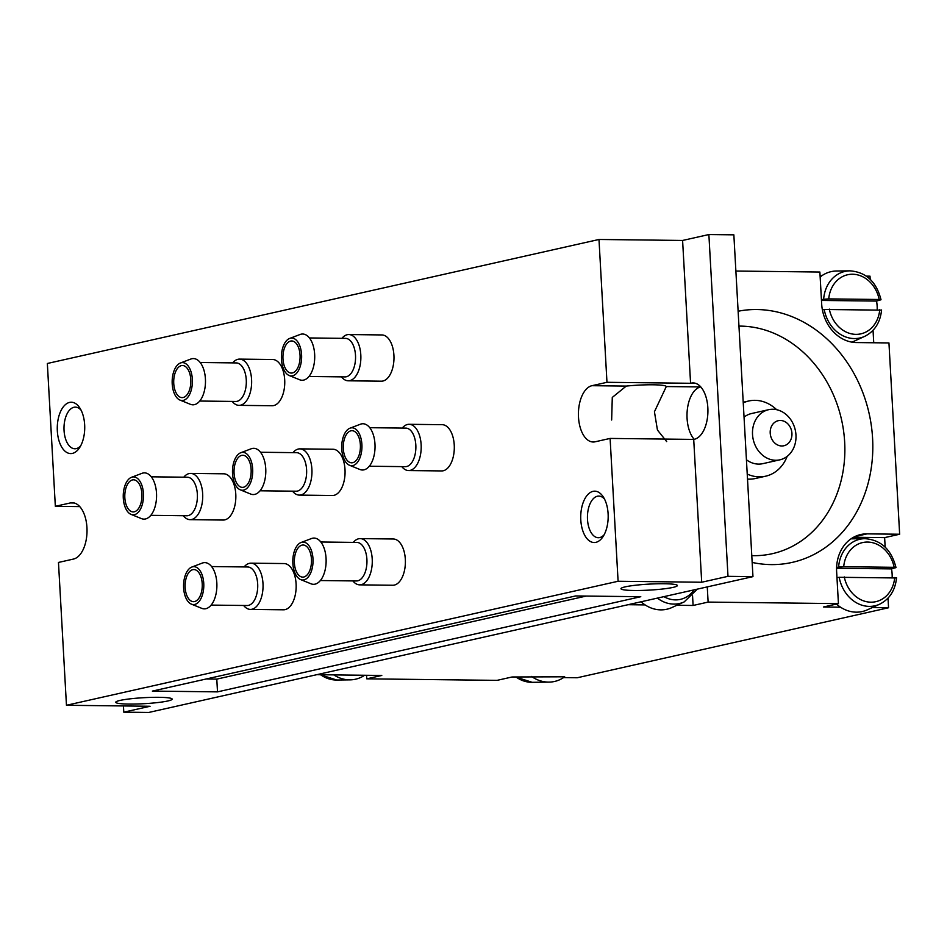 <?xml version="1.0" encoding="UTF-8"?>
<svg xmlns="http://www.w3.org/2000/svg" width="947" height="947" viewBox="0 0 947 947"><rect width="100%" height="100%" fill="white"/><g stroke="black" fill="none" stroke-linecap="round" stroke-linejoin="round"><path stroke-width="1.42" d="M74.15 502.987L70.35 502.94L55.34 506.314L47.35 363.482L598.989 239.473L682.598 240.455L708.877 234.548L733.854 234.832L752.96 576.628L148.762 712.452L123.785 712.168L150.064 706.261L66.456 705.278L618.095 581.257L701.703 582.239L727.994 576.332L752.96 576.628M158.978 697.312A28.256 3.007 -3.2 0 1 172.176 699.111A28.256 3.007 -3.2 0 1 144.133 703.692A28.256 3.007 -3.2 0 1 115.747 702.272A28.256 3.007 -3.2 0 1 130.248 698.827A28.256 3.007 -3.2 0 1 158.978 697.312M664.19 583.743A28.256 3.007 -3.2 0 1 677.389 585.542A28.256 3.007 -3.2 0 1 649.346 590.111A28.256 3.007 -3.2 0 1 620.96 588.691A28.256 3.007 -3.2 0 1 635.461 585.246A28.256 3.007 -3.2 0 1 664.19 583.743M217.502 691.866L640.788 596.705L575.634 595.947L152.349 691.097L217.502 691.866L216.792 679.117L206.233 678.987M641.048 601.783A36.933 30.967 77.3 0 0 645.108 604.908A36.933 30.967 77.3 0 0 672.003 607.489L684.196 601.901L697.288 589.141M836.603 567.466L838.604 567.099A34.104 28.599 77.3 0 1 864.919 538.665C881.006 539.873 891.364 549.509 895.992 567.549L891.518 568.898L836.58 568.259M892.169 577.492A35.181 29.499 77.3 0 0 891.518 568.898M836.97 577.717L839.184 577.291A34.104 28.599 77.3 0 0 879.645 604.198L867.452 609.785A36.933 30.967 77.3 0 1 840.557 607.205L823.405 607.003L838.426 603.618L708.119 602.091L693.097 605.464L676.833 605.275M836.473 604.056A36.933 30.967 77.3 0 0 840.557 607.205M864.919 538.665L851.507 538.831A36.933 30.967 77.3 0 0 851.01 538.843M896.182 577.966L839.184 577.291M895.613 567.762L894.157 567.312A30.28 25.391 77.3 0 0 867.535 542.063A30.28 25.391 77.3 0 0 843.706 566.72L838.604 567.099M333.794 674.891A36.933 30.967 77.3 0 0 350.118 679.851A36.933 30.967 77.3 0 0 364.619 675.258L316.748 674.69M531.445 676.407A37.667 31.582 77.3 0 0 549.035 682.112A37.667 31.582 77.3 0 0 563.832 677.413A37.667 31.582 77.3 0 0 564.696 676.797L512.078 676.987L497.068 680.36L366.761 678.833L381.783 675.46L364.619 675.258M872.282 607.572L888.546 607.761L577.232 677.756L563.572 677.59M645.108 604.908L628.074 604.707M821.428 299.69L823.641 299.276A34.104 28.599 77.3 0 1 836.544 275.092A34.104 28.599 77.3 0 1 849.944 270.842C866.032 272.061 876.389 281.685 881.018 299.737L876.543 301.075L821.475 300.436M877.194 309.669A35.181 29.499 77.3 0 0 876.543 301.075M822.387 309.811L824.21 309.48A34.104 28.599 77.3 0 0 864.67 336.374L852.478 341.962A36.933 30.967 77.3 0 1 852.028 342.163M849.944 270.842L836.532 271.008A36.933 30.967 77.3 0 0 822.02 275.613A36.933 30.967 77.3 0 0 820.161 276.998M881.207 310.143L824.21 309.48M880.639 299.939L879.183 299.489A30.28 25.391 77.3 0 0 852.56 274.239A30.28 25.391 77.3 0 0 828.732 298.897L823.641 299.276M885.161 547.117L884.628 537.624L899.65 534.238L867.073 533.859L854.774 536.629M888.546 607.761L888.014 598.125M873.738 342.767L873.039 330.302M870.186 279.294L870.009 276.169L866.351 276.133M735.878 271.043L819.877 272.038L821.665 303.916A38.543 32.316 -102.7 0 0 856.384 342.554L888.949 342.944L899.65 534.238M820.078 275.589L822.02 275.613M752.167 562.435A128.461 107.733 77.3 0 0 771.13 564.601A128.461 107.733 77.3 0 0 871.548 427.215A128.461 107.733 77.3 0 0 738.127 311.243M708.119 602.091L707.267 586.903M867.073 533.859A38.543 32.316 -102.7 0 0 860.764 534.522A38.543 32.316 -102.7 0 0 836.639 571.739L838.426 603.618M366.56 675.282L366.761 678.833M700.756 386.909L666.262 386.554A28.256 3.007 176.8 0 0 653.075 384.79A28.256 3.007 176.8 0 0 626.227 386.092L612.283 397.42L611.655 420.006M666.688 441.586L657.443 430.033L654.436 411.756L666.274 386.589M595.876 542.347A25.687 13.732 -89.3 0 0 602.884 536.854A25.687 13.732 -89.3 0 0 603.357 497.033A25.687 13.732 -89.3 0 0 581.34 509.616A25.687 13.732 -89.3 0 0 595.876 542.347M352.876 580.913A23.119 12.358 -89.3 0 0 359.659 584.855L392.768 585.246A23.119 12.358 -89.3 0 0 394.331 585.08A23.119 12.358 -89.3 0 0 405.387 560.813A23.119 12.358 -89.3 0 0 393.313 538.997L360.203 538.606A23.119 12.358 -89.3 0 0 353.326 542.382M243.639 605.476A23.119 12.358 -89.3 0 0 250.422 609.406L283.544 609.797A23.119 12.358 -89.3 0 0 285.094 609.631A23.119 12.358 -89.3 0 0 296.151 585.364A23.119 12.358 -89.3 0 0 284.076 563.56L250.967 563.169A23.119 12.358 -89.3 0 0 244.089 566.945M72.422 453.4A25.687 13.732 -89.3 0 0 79.441 447.907A25.687 13.732 -89.3 0 0 79.903 408.086A25.687 13.732 -89.3 0 0 57.885 420.669A25.687 13.732 -89.3 0 0 72.422 453.4M232.228 401.421A23.119 12.358 -89.3 0 0 239.011 405.352L272.132 405.742A23.119 12.358 -89.3 0 0 273.683 405.576A23.119 12.358 -89.3 0 0 284.751 381.31A23.119 12.358 -89.3 0 0 272.677 359.505L239.555 359.114A23.119 12.358 -89.3 0 0 232.678 362.89M341.465 376.859A23.119 12.358 -89.3 0 0 348.247 380.801L381.369 381.191A23.119 12.358 -89.3 0 0 382.919 381.025A23.119 12.358 -89.3 0 0 393.976 356.759A23.119 12.358 -89.3 0 0 381.901 334.942L348.792 334.551A23.119 12.358 -89.3 0 0 341.914 338.328M401.788 466.611A23.119 12.358 -89.3 0 0 408.571 470.552L441.681 470.931A23.119 12.358 -89.3 0 0 443.243 470.766A23.119 12.358 -89.3 0 0 454.3 446.499A23.119 12.358 -89.3 0 0 442.225 424.694L409.116 424.303A23.119 12.358 -89.3 0 0 402.238 428.08M183.316 515.724A23.119 12.358 -89.3 0 0 190.098 519.666L223.22 520.045A23.119 12.358 -89.3 0 0 224.77 519.879A23.119 12.358 -89.3 0 0 235.839 495.612A23.119 12.358 -89.3 0 0 223.764 473.808L190.643 473.417A23.119 12.358 -89.3 0 0 183.765 477.193M292.552 491.173A23.119 12.358 -89.3 0 0 299.335 495.103L332.456 495.494A23.119 12.358 -89.3 0 0 334.007 495.328A23.119 12.358 -89.3 0 0 345.063 471.061A23.119 12.358 -89.3 0 0 332.989 449.245L299.879 448.866A23.119 12.358 -89.3 0 0 293.002 452.63M598.989 239.473L606.968 382.304L591.958 385.689A28.256 15.105 90.7 0 0 578.428 415.342A28.256 15.105 90.7 0 0 593.189 442A28.256 15.105 90.7 0 0 595.095 441.799L610.105 438.425L618.095 581.257M70.35 502.94A28.256 15.105 90.7 0 1 72.256 502.739A28.256 15.105 90.7 0 1 87.017 529.397A28.256 15.105 90.7 0 1 73.487 559.061L58.477 562.435L66.456 705.278M610.105 438.425L693.713 439.408L701.703 582.239M682.598 240.455L690.576 383.286L606.968 382.304M123.441 705.941L123.785 712.168M55.34 506.314L79.749 506.609M693.713 439.408L694.4 439.254A28.256 15.105 90.7 0 0 707.918 409.589A28.256 15.105 90.7 0 0 693.168 382.931A28.256 15.105 90.7 0 0 691.263 383.133L690.576 383.286M708.877 234.548L727.994 576.332M700.531 386.956A28.256 15.105 -89.3 0 0 687.38 409.163A28.256 15.105 -89.3 0 0 694.175 439.301M243.486 487.255A16.063 8.582 -89.3 0 0 251.168 470.399A16.063 8.582 -89.3 0 0 242.787 455.258A16.063 8.582 -89.3 0 0 234.016 471.215A16.063 8.582 -89.3 0 0 242.408 487.374A16.063 8.582 -89.3 0 0 243.486 487.255M243.651 490.12A18.952 10.121 -89.3 0 0 252.624 468.292A18.952 10.121 -89.3 0 0 240.739 452.749A18.952 10.121 -89.3 0 0 232.477 471.192A18.952 10.121 -89.3 0 0 240.301 489.836A18.952 10.121 -89.3 0 0 243.651 490.12M240.301 489.836L250.659 494.038A23.119 12.358 -89.3 0 0 254.743 494.393A23.119 12.358 -89.3 0 0 265.681 467.759A23.119 12.358 -89.3 0 0 251.18 448.783L240.739 452.749M260.058 490.783L296.115 491.209A19.271 10.299 -89.3 0 0 297.417 491.079A19.271 10.299 -89.3 0 0 306.639 470.848A19.271 10.299 -89.3 0 0 296.577 452.678L260.508 452.252M299.335 495.103A23.119 12.358 -89.3 0 0 300.886 494.938A23.119 12.358 -89.3 0 0 311.954 470.671A23.119 12.358 -89.3 0 0 299.879 448.866M134.249 511.806A16.063 8.582 -89.3 0 0 141.932 494.961A16.063 8.582 -89.3 0 0 133.551 479.809A16.063 8.582 -89.3 0 0 124.791 495.766A16.063 8.582 -89.3 0 0 133.172 511.925A16.063 8.582 -89.3 0 0 134.249 511.806M134.415 514.683A18.952 10.121 -89.3 0 0 143.388 492.842A18.952 10.121 -89.3 0 0 131.503 477.3A18.952 10.121 -89.3 0 0 123.24 495.755A18.952 10.121 -89.3 0 0 131.065 514.387A18.952 10.121 -89.3 0 0 134.415 514.683M131.065 514.387L141.423 518.601A23.119 12.358 -89.3 0 0 145.507 518.956A23.119 12.358 -89.3 0 0 156.444 492.31A23.119 12.358 -89.3 0 0 141.955 473.334L131.503 477.3M150.822 515.346L186.89 515.772A19.271 10.299 -89.3 0 0 188.181 515.63A19.271 10.299 -89.3 0 0 197.402 495.411A19.271 10.299 -89.3 0 0 187.34 477.229L151.271 476.815M190.098 519.666A23.119 12.358 -89.3 0 0 191.649 519.501A23.119 12.358 -89.3 0 0 202.717 495.234A23.119 12.358 -89.3 0 0 190.643 473.417M352.722 462.692A16.063 8.582 -89.3 0 0 360.405 445.848A16.063 8.582 -89.3 0 0 352.024 430.696A16.063 8.582 -89.3 0 0 343.252 446.653A16.063 8.582 -89.3 0 0 351.645 462.811A16.063 8.582 -89.3 0 0 352.722 462.692M352.888 465.569A18.952 10.121 -89.3 0 0 361.849 443.729A18.952 10.121 -89.3 0 0 349.976 428.186A18.952 10.121 -89.3 0 0 341.713 446.641A18.952 10.121 -89.3 0 0 349.538 465.273A18.952 10.121 -89.3 0 0 352.888 465.569M349.538 465.273L359.884 469.487A23.119 12.358 -89.3 0 0 363.979 469.842A23.119 12.358 -89.3 0 0 374.917 443.196A23.119 12.358 -89.3 0 0 360.416 424.22L349.976 428.186M369.294 466.232L405.352 466.658A19.271 10.299 -89.3 0 0 406.654 466.516A19.271 10.299 -89.3 0 0 415.875 446.297A19.271 10.299 -89.3 0 0 405.813 428.115L369.744 427.701M408.571 470.552A23.119 12.358 -89.3 0 0 410.122 470.387A23.119 12.358 -89.3 0 0 421.19 446.12A23.119 12.358 -89.3 0 0 409.116 424.303M292.398 372.952A16.063 8.582 -89.3 0 0 300.081 356.096A16.063 8.582 -89.3 0 0 291.7 340.956A16.063 8.582 -89.3 0 0 282.928 356.901A16.063 8.582 -89.3 0 0 291.321 373.059A16.063 8.582 -89.3 0 0 292.398 372.952M292.564 375.817A18.952 10.121 -89.3 0 0 301.537 353.989A18.952 10.121 -89.3 0 0 289.652 338.434A18.952 10.121 -89.3 0 0 281.389 356.889A18.952 10.121 -89.3 0 0 289.214 375.521A18.952 10.121 -89.3 0 0 292.564 375.817M289.214 375.521L299.572 379.735A23.119 12.358 -89.3 0 0 303.656 380.09A23.119 12.358 -89.3 0 0 314.593 353.444A23.119 12.358 -89.3 0 0 300.104 334.48L289.652 338.434M308.971 376.48L345.039 376.906A19.271 10.299 -89.3 0 0 346.33 376.764A19.271 10.299 -89.3 0 0 355.551 356.546A19.271 10.299 -89.3 0 0 345.489 338.375L309.42 337.949M348.247 380.801A23.119 12.358 -89.3 0 0 349.798 380.635A23.119 12.358 -89.3 0 0 360.866 356.368A23.119 12.358 -89.3 0 0 348.792 334.551M183.173 397.503A16.063 8.582 -89.3 0 0 190.844 380.658A16.063 8.582 -89.3 0 0 182.463 365.506A16.063 8.582 -89.3 0 0 173.703 381.463A16.063 8.582 -89.3 0 0 182.084 397.622A16.063 8.582 -89.3 0 0 183.173 397.503M183.327 400.38A18.952 10.121 -89.3 0 0 192.3 378.54A18.952 10.121 -89.3 0 0 180.415 362.997A18.952 10.121 -89.3 0 0 172.153 381.44A18.952 10.121 -89.3 0 0 179.977 400.084A18.952 10.121 -89.3 0 0 183.327 400.38M179.977 400.084L190.335 404.286A23.119 12.358 -89.3 0 0 194.419 404.653A23.119 12.358 -89.3 0 0 205.357 378.007A23.119 12.358 -89.3 0 0 190.868 359.031L180.415 362.997M199.734 401.043L235.803 401.457A19.271 10.299 -89.3 0 0 237.093 401.327A19.271 10.299 -89.3 0 0 246.315 381.096A19.271 10.299 -89.3 0 0 236.253 362.926L200.184 362.5M239.011 405.352A23.119 12.358 -89.3 0 0 240.562 405.186A23.119 12.358 -89.3 0 0 251.63 380.919A23.119 12.358 -89.3 0 0 239.555 359.114M81.122 410.24A20.822 11.127 -89.3 0 0 75.358 407.127A20.822 11.127 -89.3 0 0 63.994 427.819A20.822 11.127 -89.3 0 0 74.872 448.771A20.822 11.127 -89.3 0 0 76.269 448.618A20.822 11.127 -89.3 0 0 80.696 445.788M194.573 601.558A16.063 8.582 -89.3 0 0 202.256 584.713A16.063 8.582 -89.3 0 0 193.875 569.561A16.063 8.582 -89.3 0 0 185.103 585.518A16.063 8.582 -89.3 0 0 193.496 601.676A16.063 8.582 -89.3 0 0 194.573 601.558M194.739 604.435A18.952 10.121 -89.3 0 0 203.7 582.594A18.952 10.121 -89.3 0 0 191.827 567.052A18.952 10.121 -89.3 0 0 183.564 585.495A18.952 10.121 -89.3 0 0 191.389 604.139A18.952 10.121 -89.3 0 0 194.739 604.435M191.389 604.139L201.747 608.341A23.119 12.358 -89.3 0 0 205.83 608.708A23.119 12.358 -89.3 0 0 216.768 582.062A23.119 12.358 -89.3 0 0 202.267 563.086L191.827 567.052M211.145 605.097L247.203 605.524A19.271 10.299 -89.3 0 0 248.505 605.382A19.271 10.299 -89.3 0 0 257.726 585.163A19.271 10.299 -89.3 0 0 247.664 566.981L211.595 566.555M250.422 609.406A23.119 12.358 -89.3 0 0 251.973 609.241A23.119 12.358 -89.3 0 0 263.041 584.974A23.119 12.358 -89.3 0 0 250.967 563.169M303.809 577.007A16.063 8.582 -89.3 0 0 311.492 560.151A16.063 8.582 -89.3 0 0 303.111 545.01A16.063 8.582 -89.3 0 0 294.339 560.967A16.063 8.582 -89.3 0 0 302.732 577.114A16.063 8.582 -89.3 0 0 303.809 577.007M303.975 579.872A18.952 10.121 -89.3 0 0 312.936 558.043A18.952 10.121 -89.3 0 0 301.063 542.489A18.952 10.121 -89.3 0 0 292.801 560.944A18.952 10.121 -89.3 0 0 300.625 579.576A18.952 10.121 -89.3 0 0 303.975 579.872M300.625 579.576L310.971 583.79A23.119 12.358 -89.3 0 0 315.067 584.145A23.119 12.358 -89.3 0 0 326.005 557.499A23.119 12.358 -89.3 0 0 311.504 538.535L301.063 542.489M320.382 580.535L356.439 580.961A19.271 10.299 -89.3 0 0 357.741 580.819A19.271 10.299 -89.3 0 0 366.951 560.6A19.271 10.299 -89.3 0 0 356.901 542.43L320.832 542.004M359.659 584.855A23.119 12.358 -89.3 0 0 361.209 584.69A23.119 12.358 -89.3 0 0 372.266 560.423A23.119 12.358 -89.3 0 0 360.203 538.606M604.565 499.187A20.822 11.127 -89.3 0 0 598.8 496.074A20.822 11.127 -89.3 0 0 587.436 516.766A20.822 11.127 -89.3 0 0 598.315 537.718A20.822 11.127 -89.3 0 0 599.711 537.565A20.822 11.127 -89.3 0 0 604.15 534.735M747.23 474.056A38.543 32.316 77.3 0 0 759.316 476.862A38.543 32.316 77.3 0 0 765.626 476.199A38.543 32.316 77.3 0 0 787.135 456.395M776.647 409.696A38.543 32.316 77.3 0 0 748.722 400.995A38.543 32.316 77.3 0 0 743.253 402.854M746.425 459.769A25.687 21.544 77.3 0 0 758.606 464.101A25.687 21.544 77.3 0 0 762.808 463.663L779.878 459.828A25.687 21.544 77.3 0 0 795.267 430.033A25.687 21.544 77.3 0 0 768.609 409.696A25.687 21.544 77.3 0 0 752.77 437.005A25.687 21.544 77.3 0 0 775.664 460.266A25.687 21.544 77.3 0 0 779.878 459.828M768.609 409.696L751.539 413.531A25.687 21.544 77.3 0 0 744.046 417.154M747.514 479.099A38.543 32.316 77.3 0 0 749.077 479.158A38.543 32.316 77.3 0 0 755.386 478.495L765.626 476.199M751.788 555.652A115.617 96.961 77.3 0 0 753.35 555.676A115.617 96.961 77.3 0 0 844.606 441.136A115.617 96.961 77.3 0 0 738.956 326.111M781.784 445.978A12.844 10.772 77.3 0 0 790.118 426.955A12.844 10.772 77.3 0 0 771.308 426.742A12.844 10.772 77.3 0 0 781.784 445.978M693.097 605.464L692.565 595.829M884.628 537.624L853.567 537.257M828.732 298.897L879.183 299.489M843.706 566.72L894.157 567.312M586.193 596.065L216.792 679.117M657.384 598.113A34.104 28.599 77.3 0 0 684.196 601.901M663.93 596.646A30.28 25.391 77.3 0 0 694.127 589.851M844.274 576.924A30.28 25.391 77.3 0 0 870.897 602.185A30.28 25.391 77.3 0 0 894.726 577.516M320.607 674.738A34.104 28.599 77.3 0 0 336.706 680.017L320.299 674.738M516.056 677.034A34.104 28.599 77.3 0 0 532.155 682.313L515.748 677.034M829.3 309.101A30.28 25.391 77.3 0 0 855.922 334.362A30.28 25.391 77.3 0 0 879.751 309.693M626.227 386.092L591.958 385.689M695.062 383.18L691.263 383.133M879.645 604.198C889.588 599.179 895.235 590.372 896.56 577.777M336.706 680.017L350.118 679.851M532.155 682.313L549.035 682.112M864.67 336.374C874.614 331.355 880.26 322.548 881.586 309.953M743.217 402.238L748.722 400.995"/></g></svg>
